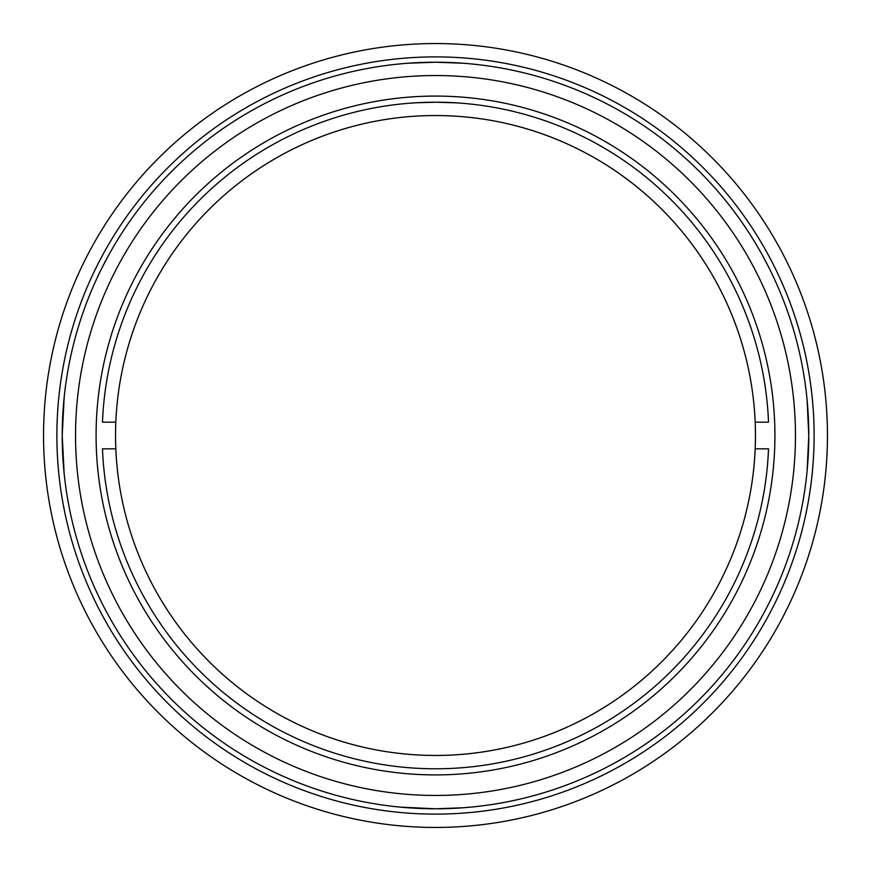 <?xml version="1.0" encoding="UTF-8"?>
<svg xmlns="http://www.w3.org/2000/svg" width="871" height="871" viewBox="0 0 871 871"><rect width="100%" height="100%" fill="white"/><g stroke="black" fill="none" stroke-linecap="round" stroke-linejoin="round"><path stroke-width="1.31" d="M768.2 455.272L768.527 448.826A333.288 333.288 0 0 1 435.5 768.788A333.288 333.288 0 0 1 102.473 448.826L102.8 455.272M102.8 415.728L102.473 422.174A333.288 333.288 0 0 1 435.5 102.212A333.288 333.288 0 0 1 768.527 422.174L768.2 415.728M455.272 102.8L435.5 102.212L415.728 102.8M687.807 632.259A319.962 319.962 0 0 1 115.571 439.942A319.962 319.962 0 0 1 426.616 115.669A319.962 319.962 0 0 1 687.807 632.259M102.473 422.174L115.821 422.174A319.962 319.962 0 0 1 435.5 115.538A319.962 319.962 0 0 1 755.179 422.174L768.527 422.174M768.527 448.826L755.179 448.826A319.962 319.962 0 0 0 755.179 422.174M755.179 448.826A319.962 319.962 0 0 1 435.5 755.462A319.962 319.962 0 0 1 115.821 448.826L102.473 448.826M115.821 422.174A319.962 319.962 0 0 0 115.821 448.826M435.5 827.45A391.95 391.95 0 0 0 774.94 239.525A391.95 391.95 0 0 0 96.06 239.525A391.95 391.95 0 0 0 435.5 827.45M435.5 814.124A378.624 378.624 0 0 1 107.612 246.188A378.624 378.624 0 0 1 763.388 246.188A378.624 378.624 0 0 1 435.5 814.124M435.5 62.211C408.553 62.854 408.553 62.854 435.5 62.211C462.447 62.854 462.447 62.854 435.5 62.211L462.806 63.213L435.5 62.211L408.194 63.213L435.5 62.211M807.787 462.806L808.789 435.5L807.112 470.786M807.787 408.194L808.789 435.5L807.112 400.214M62.211 435.5L64.16 397.448L62.211 435.5L64.16 473.552L62.211 435.5M470.786 63.888L473.552 64.16L470.786 63.888M400.214 63.888L397.448 64.16L400.214 63.888M408.194 807.787L435.5 808.789L400.214 807.112M435.5 808.789L462.806 807.787L435.5 808.789C462.447 808.146 462.447 808.146 435.5 808.789C408.553 808.146 408.553 808.146 435.5 808.789A373.289 373.289 0 0 0 808.789 435.5A373.289 373.289 0 0 0 435.5 62.211A373.289 373.289 0 0 0 62.211 435.5A373.289 373.289 0 0 0 435.5 808.789A373.289 373.289 0 0 0 808.789 435.5A373.289 373.289 0 0 0 435.5 62.211A373.289 373.289 0 0 0 62.211 435.5A373.289 373.289 0 0 0 435.5 808.789M470.786 807.112L473.552 806.84L470.786 807.112M768.712 267.245L762.702 255.824M754.7 241.975L751.14 236.215M748.69 232.394L747.819 231.055M108.298 255.824L102.288 267.245M123.181 231.055L122.31 232.394M435.5 774.907A339.407 339.407 0 0 1 141.559 265.797A339.407 339.407 0 0 1 729.441 265.797A339.407 339.407 0 0 1 435.5 774.907M435.5 795.452A359.952 359.952 0 0 1 123.769 255.519A359.952 359.952 0 0 1 747.231 255.519A359.952 359.952 0 0 1 435.5 795.452"/></g></svg>
